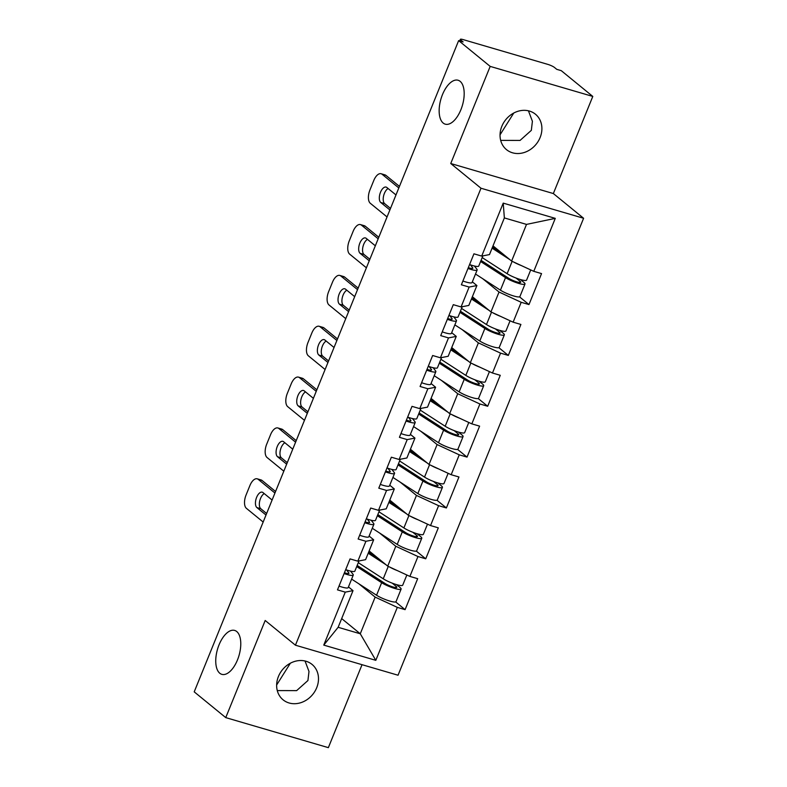 <?xml version="1.0" encoding="UTF-8"?>
<svg xmlns="http://www.w3.org/2000/svg" width="787" height="787" viewBox="0 0 787 787"><rect width="100%" height="100%" fill="white"/><g stroke="black" fill="none" stroke-linecap="round" stroke-linejoin="round"><path stroke-width="1.18" d="M276.64 685.015L290.354 663.225M236.73 631.528A22.872 11.195 -73.7 0 0 234.683 630.436A22.872 11.195 -73.7 0 0 218.225 647.022A22.872 11.195 -73.7 0 0 219.789 673.249A22.872 11.195 -73.7 0 0 221.836 674.341A22.872 11.195 -73.7 0 0 238.294 657.755A22.872 11.195 -73.7 0 0 236.73 631.528M500.04 134.833L513.763 113.033M460.139 81.346A22.872 11.195 -73.7 0 0 458.093 80.254A22.872 11.195 -73.7 0 0 441.635 96.84A22.872 11.195 -73.7 0 0 443.199 123.067A22.872 11.195 -73.7 0 0 445.245 124.159A22.872 11.195 -73.7 0 0 461.703 107.573A22.872 11.195 -73.7 0 0 460.139 81.346M528.441 110.81L532.406 121.287L531.333 130.357L520.05 140.43L500.68 140.381M540.118 137.528A22.872 19.537 -50.8 0 1 506.503 149.648A22.872 19.537 -50.8 0 1 501.831 126.323A22.872 19.537 -50.8 0 1 535.445 114.213A22.872 19.537 -50.8 0 1 540.118 137.528M305.031 660.991L308.996 671.478L307.924 680.539L296.64 690.622L277.27 690.573M316.708 687.72A22.872 19.537 -50.8 0 1 283.094 699.83A22.872 19.537 -50.8 0 1 278.421 676.515A22.872 19.537 -50.8 0 1 312.036 664.405A22.872 19.537 -50.8 0 1 316.708 687.72M592.788 96.427L490.183 66.393L450.744 163.519L553.35 193.553L592.788 96.427L561.249 70.653L556.763 69.345L554.461 67.456A5.361 0.944 22.1 0 0 547.811 64.377L463.149 39.606A5.361 0.944 22.1 0 0 460.346 39.35A5.361 0.944 22.1 0 0 460.828 40.058L463.13 41.937L458.644 40.619L194.212 691.852L225.751 717.616L328.356 747.65L362.04 664.69M553.35 193.553L583.6 218.265L398.045 675.226L295.44 645.202L480.995 188.231L583.6 218.265M493.016 245.869L511.609 261.068L526.503 224.403L555.278 218.363L503.227 203.125L481.713 256.09L473.941 253.817L461.369 284.786L469.141 287.058L476.902 285.553L472.338 281.825M555.278 218.363L533.773 271.328L541.545 273.601L528.972 304.569L519.528 296.847M482.746 278.726L499.037 292.036L521.191 302.297L528.972 304.569M521.191 302.297L513.124 322.178L520.896 324.451L508.323 355.419L498.879 347.697M462.107 329.576L478.388 342.876L500.552 353.137L508.323 355.419M500.552 353.137L492.475 373.018L500.257 375.301L487.684 406.259L478.23 398.547M441.458 380.416L457.739 393.726L479.903 403.987L487.684 406.259M479.903 403.987L471.826 423.868L479.608 426.141L467.035 457.109L457.581 449.387M420.809 431.266L437.1 444.566L459.254 454.827L467.035 457.109M459.254 454.827L451.177 474.718L458.959 476.991L446.386 507.959L436.942 500.237M400.16 482.106L416.451 495.417L438.605 505.677L446.386 507.959M438.605 505.677L430.538 525.559L438.31 527.841L425.737 558.8L416.293 551.077M379.521 532.956L395.802 546.267L417.966 556.527L425.737 558.8M417.966 556.527L409.889 576.409L417.671 578.681L405.089 609.65L395.645 601.927M358.872 583.806L375.153 597.107L397.317 607.367L405.089 609.65M397.317 607.367L375.812 660.332L323.762 645.104L345.267 592.139L353.019 590.634L348.464 586.905M469.141 287.058L461.074 306.94L453.292 304.667L440.72 335.626L448.501 337.908L440.425 357.79L432.643 355.508L420.071 386.476L427.853 388.748L419.776 408.63L412.004 406.358L399.422 437.326L407.204 439.599L399.127 459.48L391.355 457.208L378.783 488.166L386.555 490.449L378.488 510.33L370.707 508.048L358.134 539.016L365.916 541.289L357.839 561.17L350.058 558.898L337.485 589.866L345.267 592.139M472.367 296.719L490.96 311.918L499.037 292.036M476.902 285.553L468.826 305.435L461.074 306.94M490.96 311.918L513.124 322.178M451.718 347.569L470.321 362.758L478.388 342.876M448.501 337.908L456.253 336.403L451.689 332.675M456.253 336.403L448.177 356.285L440.425 357.79M470.321 362.758L492.475 373.018M431.069 398.409L449.672 413.608L457.739 393.726M427.853 388.748L435.605 387.243L431.05 383.515M435.605 387.243L427.538 407.125L419.776 408.63M449.672 413.608L471.826 423.868M410.43 449.259L429.023 464.458L437.1 444.566M407.204 439.599L414.956 438.093L410.401 434.365M414.956 438.093L406.889 457.975L399.127 459.48M429.023 464.458L451.177 474.718M389.781 500.109L408.374 515.298L416.451 495.417M386.555 490.449L394.317 488.943L389.752 485.215M394.317 488.943L386.24 508.825L378.488 510.33M408.374 515.298L430.538 525.559M369.133 550.949L387.725 566.148L395.802 546.267M365.916 541.289L373.668 539.784L369.103 536.055M373.668 539.784L365.591 559.665L357.839 561.17M387.725 566.148L409.889 576.409M341.666 618.582L360.269 633.781L375.153 597.107M353.019 590.634L338.135 627.298L360.269 633.781L375.812 660.332M323.762 645.104L338.135 627.298M490.183 66.393L458.644 40.619M450.744 163.519L480.995 188.231M295.44 645.202L265.189 620.49L225.751 717.616M526.503 224.403L504.359 217.92L489.475 254.585L481.713 256.09M511.609 261.068L533.773 271.328M503.227 203.125L504.359 217.92M344.116 573.546A11.795 2.086 22.1 0 0 353.265 575.071A11.795 2.086 22.1 0 0 353.029 574.323L350.549 571.106M339.02 586.089A11.795 2.086 22.1 0 0 348.169 587.623L353.265 575.071M346.555 569.936L348.818 572.867A7.152 1.269 -157.9 0 1 348.956 573.32A7.152 1.269 -157.9 0 1 344.44 572.749M266.636 513.498L260.772 508.707A8.224 4.024 106.3 0 1 259.71 501.044A8.224 4.024 106.3 0 1 264.235 493.606M258.185 479.332A10.723 5.243 -73.7 0 0 257.221 478.821L261.117 479.962A10.723 5.243 106.3 0 1 262.071 480.473L258.185 479.332L274.938 493.026M275.568 491.491L262.071 480.473M345.7 569.631A11.795 2.086 22.1 0 0 354.848 571.155L359 560.944M263.163 522.037L246.41 508.343A10.723 5.243 -73.7 0 1 246.056 495.033L249.892 485.579A10.723 5.243 -73.7 0 1 257.221 478.821M266.006 515.023L256.887 507.566A8.224 4.024 106.3 0 1 256.326 498.141A8.224 4.024 106.3 0 1 262.238 492.18A8.224 4.024 106.3 0 1 262.976 492.573L272.095 500.03M357.18 565.44A13.222 2.341 22.1 0 0 357.711 565.794L385.02 583.462A7.152 1.269 22.1 0 0 392.172 586.718A7.152 1.269 22.1 0 0 396.825 587.328A7.152 1.269 22.1 0 0 396.186 586.394L392.192 583.137M396.481 584.593L400.071 587.535A11.795 2.086 -157.9 0 1 401.124 589.079A11.795 2.086 -157.9 0 1 393.461 588.056A11.795 2.086 -157.9 0 1 381.646 582.695L356.718 566.561M406.849 575.002L402.718 585.164A11.795 2.086 -157.9 0 1 395.044 584.151A11.795 2.086 -157.9 0 1 383.239 578.789L358.311 562.656M397.435 570.644A11.795 2.086 -157.9 0 1 389.624 567.024M385.984 564.722L368.208 553.222M368.67 552.1L377.652 557.914M401.124 589.079L396.028 601.632A11.795 2.086 -157.9 0 1 388.365 600.609A11.795 2.086 -157.9 0 1 376.55 595.247L351.622 579.114M364.755 522.696A11.795 2.086 22.1 0 0 373.914 524.221A11.795 2.086 22.1 0 0 373.668 523.473L371.189 520.256M359.659 535.249A11.795 2.086 22.1 0 0 368.818 536.773L373.914 524.221M367.195 519.086L369.457 522.027A7.152 1.269 -157.9 0 1 369.605 522.479A7.152 1.269 -157.9 0 1 365.079 521.899M287.275 462.648L281.421 457.857A8.224 4.024 106.3 0 1 280.349 450.194A8.224 4.024 106.3 0 1 284.884 442.756M278.834 428.482A10.723 5.243 -73.7 0 0 277.87 427.971L281.766 429.112A10.723 5.243 106.3 0 1 282.72 429.623L278.834 428.482L295.587 442.176M296.207 440.641L282.72 429.623M366.349 518.79A11.795 2.086 22.1 0 0 375.497 520.315L379.649 510.104M283.812 471.187L267.049 457.493A10.723 5.243 -73.7 0 1 266.704 444.183L270.541 434.729A10.723 5.243 -73.7 0 1 277.87 427.971M286.655 464.182L277.536 456.726A8.224 4.024 106.3 0 1 276.965 447.301A8.224 4.024 106.3 0 1 282.887 441.34A8.224 4.024 106.3 0 1 283.615 441.733L292.744 449.18M385.404 471.856A11.795 2.086 22.1 0 0 394.562 473.38A11.795 2.086 22.1 0 0 394.317 472.633L391.837 469.406M380.308 484.398A11.795 2.086 22.1 0 0 389.467 485.923L394.562 473.38M387.843 468.235L390.106 471.177A7.152 1.269 -157.9 0 1 390.254 471.629A7.152 1.269 -157.9 0 1 385.728 471.049M307.924 411.798L302.07 407.017A8.224 4.024 106.3 0 1 300.998 399.353A8.224 4.024 106.3 0 1 305.523 391.916M299.473 377.642A10.723 5.243 -73.7 0 0 298.519 377.13L302.405 378.262A10.723 5.243 106.3 0 1 303.369 378.773L299.473 377.642L316.236 391.326M316.856 389.801L303.369 378.773M386.997 467.94A11.795 2.086 22.1 0 0 396.146 469.465L400.298 459.254M304.461 420.337L287.698 406.643A10.723 5.243 -73.7 0 1 287.344 393.343L291.19 383.889A10.723 5.243 -73.7 0 1 298.519 377.13M307.304 413.332L298.175 405.876A8.224 4.024 106.3 0 1 297.614 396.451A8.224 4.024 106.3 0 1 303.526 390.49A8.224 4.024 106.3 0 1 304.264 390.883L313.393 398.34M406.053 421.006A11.795 2.086 22.1 0 0 415.202 422.53A11.795 2.086 22.1 0 0 414.965 421.783L412.486 418.566M400.957 433.558A11.795 2.086 22.1 0 0 410.106 435.083L415.202 422.53M408.492 417.395L410.755 420.327A7.152 1.269 -157.9 0 1 410.903 420.779A7.152 1.269 -157.9 0 1 406.377 420.209M328.572 360.958L322.709 356.167A8.224 4.024 106.3 0 1 321.647 348.503A8.224 4.024 106.3 0 1 326.172 341.066M320.122 326.792A10.723 5.243 -73.7 0 0 319.168 326.28L323.054 327.422A10.723 5.243 106.3 0 1 324.018 327.933L320.122 326.792L336.885 340.486M337.505 338.951L324.018 327.933M407.636 417.09A11.795 2.086 22.1 0 0 416.795 418.625L420.937 408.404M325.1 369.497L308.347 355.803A10.723 5.243 -73.7 0 1 307.992 342.493L311.829 333.039A10.723 5.243 -73.7 0 1 319.168 326.28M327.953 362.482L318.824 355.026A8.224 4.024 106.3 0 1 318.263 345.601A8.224 4.024 106.3 0 1 324.175 339.64A8.224 4.024 106.3 0 1 324.913 340.033L334.032 347.49M426.702 370.156A11.795 2.086 22.1 0 0 435.85 371.69A11.795 2.086 22.1 0 0 435.614 370.933L433.135 367.716M421.606 382.708A11.795 2.086 22.1 0 0 430.755 384.233L435.85 371.69M429.141 366.545L431.404 369.487A7.152 1.269 -157.9 0 1 431.542 369.939A7.152 1.269 -157.9 0 1 427.026 369.359M349.221 310.108L343.358 305.317A8.224 4.024 106.3 0 1 342.296 297.653A8.224 4.024 106.3 0 1 346.821 290.216M340.771 275.942A10.723 5.243 -73.7 0 0 339.817 275.43L343.703 276.571A10.723 5.243 106.3 0 1 344.657 277.083L340.771 275.942L357.534 289.636M358.154 288.111L344.657 277.083M428.285 366.25A11.795 2.086 22.1 0 0 437.444 367.775L441.586 357.564M345.749 318.646L328.996 304.953A10.723 5.243 -73.7 0 1 328.641 291.643L332.478 282.199A10.723 5.243 -73.7 0 1 339.817 275.43M348.592 311.642L339.472 304.185A8.224 4.024 106.3 0 1 338.912 294.761A8.224 4.024 106.3 0 1 344.824 288.799A8.224 4.024 106.3 0 1 345.562 289.193L354.681 296.65M447.341 319.315A11.795 2.086 22.1 0 0 456.499 320.84A11.795 2.086 22.1 0 0 456.253 320.093L453.784 316.866M442.245 331.858A11.795 2.086 22.1 0 0 451.404 333.383L456.499 320.84M449.79 315.695L452.043 318.637A7.152 1.269 -157.9 0 1 452.191 319.089A7.152 1.269 -157.9 0 1 447.665 318.519M369.86 259.257L364.007 254.476A8.224 4.024 106.3 0 1 362.935 246.813A8.224 4.024 106.3 0 1 367.47 239.376M361.42 225.102A10.723 5.243 -73.7 0 0 360.456 224.59L364.351 225.721A10.723 5.243 106.3 0 1 365.306 226.233L361.42 225.102L378.173 238.795M378.793 237.261L365.306 226.233M448.934 315.4A11.795 2.086 22.1 0 0 458.083 316.925L462.235 306.714M366.398 267.796L349.635 254.112A10.723 5.243 -73.7 0 1 349.29 240.802L353.127 231.348A10.723 5.243 -73.7 0 1 360.456 224.59M369.241 260.792L360.121 253.335A8.224 4.024 106.3 0 1 359.551 243.911A8.224 4.024 106.3 0 1 365.473 237.949A8.224 4.024 106.3 0 1 366.201 238.343L375.33 245.8M377.829 514.59A13.222 2.341 22.1 0 0 378.36 514.944L405.669 532.622A7.152 1.269 22.1 0 0 412.821 535.868A7.152 1.269 22.1 0 0 417.474 536.488A7.152 1.269 22.1 0 0 416.835 535.544L412.841 532.287M417.13 533.753L420.72 536.685A11.795 2.086 -157.9 0 1 421.773 538.229A11.795 2.086 -157.9 0 1 414.1 537.216A11.795 2.086 -157.9 0 1 402.295 531.855L377.367 515.721M427.489 524.152L423.367 534.324A11.795 2.086 -157.9 0 1 415.693 533.301A11.795 2.086 -157.9 0 1 403.888 527.939L378.95 511.806M418.084 519.794A11.795 2.086 -157.9 0 1 410.273 516.174M406.633 513.872L388.857 502.372M389.309 501.25L398.301 507.064M421.773 538.229L416.677 550.782A11.795 2.086 -157.9 0 1 409.004 549.759A11.795 2.086 -157.9 0 1 397.199 544.397L372.271 528.264M398.468 463.74A13.222 2.341 22.1 0 0 399.009 464.104L426.308 481.772A7.152 1.269 22.1 0 0 433.47 485.018A7.152 1.269 22.1 0 0 438.113 485.638A7.152 1.269 22.1 0 0 437.474 484.703L433.489 481.437M437.769 482.903L441.369 485.835A11.795 2.086 -157.9 0 1 442.422 487.389A11.795 2.086 -157.9 0 1 434.749 486.366A11.795 2.086 -157.9 0 1 422.944 481.005L398.015 464.871M448.137 473.302L444.006 483.474A11.795 2.086 -157.9 0 1 436.342 482.461A11.795 2.086 -157.9 0 1 424.527 477.099L399.599 460.966M438.733 468.954A11.795 2.086 -157.9 0 1 430.922 465.333M427.282 463.031L409.506 451.522M409.958 450.4L418.95 456.224M442.422 487.389L437.326 499.932A11.795 2.086 -157.9 0 1 429.653 498.919A11.795 2.086 -157.9 0 1 417.848 493.557L392.92 477.424M419.117 412.9A13.222 2.341 22.1 0 0 419.648 413.254L446.957 430.922A7.152 1.269 22.1 0 0 454.119 434.178A7.152 1.269 22.1 0 0 458.762 434.788A7.152 1.269 22.1 0 0 458.123 433.853L454.129 430.597M458.418 432.053L462.008 434.995A11.795 2.086 -157.9 0 1 463.071 436.539A11.795 2.086 -157.9 0 1 455.398 435.526A11.795 2.086 -157.9 0 1 443.593 430.164L418.654 414.021M468.786 422.462L464.655 432.634A11.795 2.086 -157.9 0 1 456.981 431.61A11.795 2.086 -157.9 0 1 445.176 426.249L420.248 410.116M459.382 418.104A11.795 2.086 -157.9 0 1 451.571 414.483M447.921 412.181L430.155 400.681M430.607 399.56L439.599 405.374M463.071 436.539L457.975 449.092A11.795 2.086 -157.9 0 1 450.302 448.069A11.795 2.086 -157.9 0 1 438.497 442.707L413.559 426.574M439.766 362.05A13.222 2.341 22.1 0 0 440.297 362.404L467.606 380.082A7.152 1.269 22.1 0 0 474.758 383.328A7.152 1.269 22.1 0 0 479.411 383.948A7.152 1.269 22.1 0 0 478.771 383.003L474.777 379.747M479.067 381.213L482.657 384.145A11.795 2.086 -157.9 0 1 483.72 385.689A11.795 2.086 -157.9 0 1 476.046 384.676A11.795 2.086 -157.9 0 1 464.232 379.314L439.303 363.181M489.435 371.612L485.304 381.784A11.795 2.086 -157.9 0 1 477.63 380.76A11.795 2.086 -157.9 0 1 465.825 375.399L440.897 359.265M480.021 367.254A11.795 2.086 -157.9 0 1 472.21 363.633M468.57 361.331L450.803 349.831M451.256 348.71L460.238 354.524M483.72 385.689L478.624 398.242A11.795 2.086 -157.9 0 1 470.951 397.219A11.795 2.086 -157.9 0 1 459.136 391.867L434.208 375.724M460.415 311.199A13.222 2.341 22.1 0 0 460.946 311.563L488.255 329.232A7.152 1.269 22.1 0 0 495.407 332.478A7.152 1.269 22.1 0 0 500.06 333.098A7.152 1.269 22.1 0 0 499.42 332.163L495.426 328.897M499.715 330.363L503.306 333.295A11.795 2.086 -157.9 0 1 504.359 334.849A11.795 2.086 -157.9 0 1 496.695 333.826A11.795 2.086 -157.9 0 1 484.881 328.464L459.952 312.331M510.084 320.762L505.952 330.933A11.795 2.086 -157.9 0 1 498.279 329.92A11.795 2.086 -157.9 0 1 486.474 324.559L461.536 308.425M500.67 316.413A11.795 2.086 -157.9 0 1 492.859 312.793M489.219 310.491L471.443 298.981M471.905 297.87L480.887 303.684M504.359 334.849L499.263 347.392A11.795 2.086 -157.9 0 1 491.6 346.378A11.795 2.086 -157.9 0 1 479.785 341.017L454.856 324.883M467.99 268.465A11.795 2.086 22.1 0 0 477.148 269.99A11.795 2.086 22.1 0 0 476.902 269.243L474.423 266.026M462.894 281.018A11.795 2.086 22.1 0 0 472.052 282.543L477.148 269.99M470.429 264.855L472.692 267.787A7.152 1.269 -157.9 0 1 472.839 268.249A7.152 1.269 -157.9 0 1 468.314 267.669M390.509 208.417L384.656 203.626A8.224 4.024 106.3 0 1 383.584 195.963A8.224 4.024 106.3 0 1 388.109 188.526M382.069 174.252A10.723 5.243 -73.7 0 0 381.105 173.74L384.991 174.881A10.723 5.243 106.3 0 1 385.955 175.393L382.069 174.252L398.822 187.945M399.442 186.411L385.955 175.393M469.583 264.55A11.795 2.086 22.1 0 0 478.732 266.085L482.884 255.873M387.047 216.956L370.284 203.262A10.723 5.243 -73.7 0 1 369.939 189.952L373.776 180.498A10.723 5.243 -73.7 0 1 381.105 173.74M389.89 209.942L380.76 202.485A8.224 4.024 106.3 0 1 380.2 193.061A8.224 4.024 106.3 0 1 386.122 187.099A8.224 4.024 106.3 0 1 386.85 187.493L395.979 194.95M481.054 260.359A13.222 2.341 22.1 0 0 481.595 260.713L508.894 278.382A7.152 1.269 22.1 0 0 516.056 281.638A7.152 1.269 22.1 0 0 520.699 282.248A7.152 1.269 22.1 0 0 520.059 281.313L516.075 278.057M520.355 279.513L523.955 282.454A11.795 2.086 -157.9 0 1 525.008 283.999A11.795 2.086 -157.9 0 1 517.334 282.986A11.795 2.086 -157.9 0 1 505.529 277.624L480.601 261.491M530.723 269.921L526.592 280.093A11.795 2.086 -157.9 0 1 518.928 279.07A11.795 2.086 -157.9 0 1 507.113 273.709L482.185 257.575M521.319 265.563A11.795 2.086 -157.9 0 1 513.508 261.943M509.868 259.641L492.091 248.141M492.544 247.02L501.535 252.834M525.008 283.999L519.912 296.551A11.795 2.086 -157.9 0 1 512.239 295.528A11.795 2.086 -157.9 0 1 500.434 290.167L475.505 274.033M460.828 40.058L460.385 41.131M348.818 572.867L348.543 573.546M256.887 507.566L260.772 508.707M395.713 587.555L396.186 586.394M383.239 578.789L388.266 566.394M376.55 595.247L381.646 582.695M351.415 572.238L351.769 571.362M369.457 522.027L369.182 522.706M277.536 456.726L281.421 457.857M390.106 471.177L389.831 471.856M298.175 405.876L302.07 407.017M410.755 420.327L410.48 421.006M318.824 355.026L322.709 356.167M431.404 369.487L431.128 370.165M339.472 304.185L343.358 305.317M452.043 318.637L451.768 319.315M360.121 253.335L364.007 254.476M416.353 536.714L416.835 535.544M403.888 527.939L408.915 515.554M397.199 544.397L402.295 531.855M372.064 521.388L372.418 520.512M437.001 485.864L437.474 484.703M424.527 477.099L429.564 464.704M417.848 493.557L422.944 481.005M392.713 470.537L393.067 469.672M457.65 435.014L458.123 433.853M445.176 426.249L450.213 413.854M438.497 442.707L443.593 430.164M413.362 419.697L413.716 418.822M478.299 384.174L478.771 383.003M465.825 375.399L470.852 363.014M459.136 391.867L464.232 379.314M434.001 368.847L434.355 367.972M498.938 333.324L499.42 332.163M486.474 324.559L491.501 312.164M479.785 341.017L484.881 328.464M454.65 317.997L455.004 317.131M472.692 267.787L472.416 268.465M380.76 202.485L384.656 203.626M519.587 282.474L520.059 281.313M507.113 273.709L512.15 261.314M500.434 290.167L505.529 277.624M475.299 267.157L475.653 266.281M459.706 40.934L460.346 39.35"/></g></svg>

